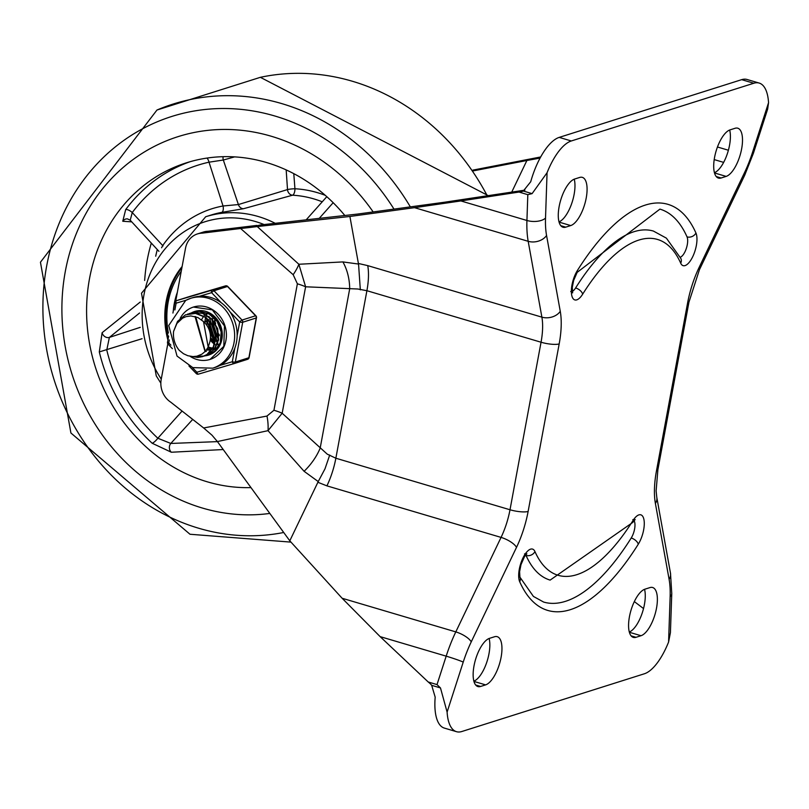 <?xml version="1.0" encoding="UTF-8"?>
<svg xmlns="http://www.w3.org/2000/svg" width="809" height="809" viewBox="0 0 809 809"><rect width="100%" height="100%" fill="white"/><g stroke="black" fill="none" stroke-linecap="round" stroke-linejoin="round"><path stroke-width="1.21" d="M670.135 596.648L668.588 642.022L670.418 632.658L671.763 593.533L670.499 573.268A13.733 9.941 169.8 0 1 669.094 579.284A68.674 27.051 -73.5 0 1 670.135 596.648A13.733 6.937 2 0 0 671.763 593.533M753.391 153.295A13.733 0.779 -162.1 0 0 752.431 152.658A68.674 27.051 -73.5 0 1 744.411 172.883A13.733 4.763 25.6 0 1 744.695 175.24L753.391 153.295L767.65 109.084L768.55 102.672A50.36 19.841 106.5 0 0 759.176 83.064A50.36 19.841 106.5 0 0 753.796 83.246L571.306 140.968L559.201 137.388A50.36 19.841 106.5 0 0 530.714 181.752L523.302 191.025L532.1 193.624L547.066 172.732A50.36 19.841 -73.5 0 1 571.306 140.968M668.588 642.022A50.36 19.841 -73.5 0 1 644.348 673.786L461.848 731.508A50.36 19.841 106.5 0 1 456.478 731.68A50.36 19.841 106.5 0 1 447.104 712.082L440.48 687.933L437.012 684.596L428.234 681.997L380.129 636.622L342.126 598.255L289.794 540.816L217.399 441.562L212.009 435.202L203.646 427.971L266.98 416.059A27.476 12.529 -99.7 0 1 268.022 430.671L217.399 441.562M753.796 83.246L741.691 79.656A50.36 19.841 -73.5 0 1 747.061 79.484L759.176 83.064M524.95 190.125L444.212 202.27L357.457 214.082L260.164 224.993L250.517 227.42L257.242 226.56L298.865 264.26L342.895 261.914L358.549 264.058L358.397 263.471L367.741 265.625L541.888 317.148L528.186 241.304A82.417 32.471 -73.5 0 1 526.932 220.483A13.733 6.937 2 0 0 545.519 218.106A68.674 27.051 106.5 0 0 546.56 235.459A13.733 9.941 169.8 0 1 528.186 241.304L414.521 207.67L460.877 200.935L526.932 220.483L527.812 194.666L532.1 193.624M266.98 416.059L273.938 410.264A27.476 6.492 -169.5 0 1 278.357 411.7A27.476 6.492 -169.5 0 1 282.169 413.237L268.022 430.671L304.093 471.303L318.23 481.567L289.794 540.816M273.938 410.264L297.378 283.807A27.476 6.492 -169.5 0 1 301.797 285.253A27.476 6.492 -169.5 0 1 305.61 286.791L282.169 413.237L327.24 454.142L335.856 458.228L510.004 509.761L541.049 342.227A13.733 3.246 10.5 0 0 559.181 343.916L528.125 511.44A13.733 3.246 -169.5 0 1 510.004 509.761A45.789 18.041 106.5 0 1 501.064 537.398L326.917 485.865A45.789 18.041 106.5 0 0 335.856 458.228L366.902 290.704L357.841 289.005L305.61 286.791L298.865 264.26A27.476 7.251 130.5 0 1 293.182 274.706L240.617 228.502L250.517 227.42M428.234 681.997L429.619 683.17A13.733 12.196 -107.6 0 1 431.693 685.334L435.181 697.176A50.36 19.841 -73.5 0 0 444.374 728.1L456.478 731.68M207.387 313.144A23.35 20.741 -107.6 0 0 207.043 313.841M206.912 314.114A23.35 20.741 -107.6 0 0 206.588 314.853M206.103 316.147A23.35 20.741 -107.6 0 0 205.769 317.199M205.628 317.684A23.35 20.741 -107.6 0 0 205.193 319.636M205.102 320.182A23.35 20.741 -107.6 0 0 204.829 322.791M210.664 340.508A23.35 20.741 -107.6 0 0 212.433 342.44M212.838 342.814A23.35 20.741 -107.6 0 0 214.345 344.118M214.719 344.412A23.35 20.741 -107.6 0 0 216.013 345.322M217.702 346.323A23.35 20.741 -107.6 0 0 218.46 346.707M572.297 291.361A11.447 4.51 106.5 0 0 575.614 287.953A6.866 3.651 32.1 0 1 582.662 294.183A175.128 68.987 -73.5 0 1 680.703 263.178A18.314 7.21 106.5 0 0 692.413 257.323A18.314 7.21 106.5 0 0 695.942 233.012A211.756 83.418 106.5 0 0 577.393 270.509A6.866 3.651 32.1 0 1 577.161 272.37L659.911 209.116A204.889 80.718 -73.5 0 1 687.033 236.875A6.866 5.734 -23.9 0 0 695.942 233.012M680.935 258.617L666.394 238.149L653.419 231.071A181.995 71.698 106.5 0 0 575.614 287.953M680.298 257.222A11.447 4.51 106.5 0 0 686.315 248.464A11.447 4.51 106.5 0 0 687.033 236.875M638.261 544.245A18.314 7.21 106.5 0 0 643.873 519.267A18.314 7.21 106.5 0 0 632.992 520.561A175.128 68.987 -73.5 0 1 534.951 551.576A18.314 7.21 106.5 0 0 523.231 557.431A18.314 7.21 106.5 0 0 519.712 581.742A211.756 83.418 106.5 0 0 638.261 544.245A6.866 3.651 -147.9 0 0 631.222 538.005A11.447 4.51 106.5 0 0 634.044 520.632M631.222 538.005A204.889 80.718 -73.5 0 1 543.638 602.058L533.414 596.425L519.934 577.161L519.59 571.7L520.996 564.611L524.525 556.572L526.861 553.811L524.525 553.892M534.951 551.576A6.866 5.734 156.1 0 1 526.042 555.439A11.447 4.51 106.5 0 0 525.749 554.893M526.042 555.439A181.995 71.698 106.5 0 0 550.13 580.104L632.759 522.422A6.866 3.651 -147.9 0 0 632.992 520.561M523.666 190.863L520.683 191.804A13.733 12.196 -107.6 0 0 522.209 191.44A13.733 12.196 -107.6 0 0 523.302 191.025M634.327 601.583L643.529 608.56M741.691 79.656L559.201 137.388M473.882 681.158A25.18 9.92 106.5 0 0 486.381 663.38A25.18 9.92 106.5 0 0 489.111 638.483M574.238 179.173A25.18 9.92 -73.5 0 1 571.508 204.07A25.18 9.92 -73.5 0 1 559.009 221.848M644.54 589.316A25.18 9.92 -73.5 0 1 641.8 614.213A25.18 9.92 -73.5 0 1 629.301 632.001M714.428 172.691A25.18 9.92 106.5 0 0 726.927 154.903A25.18 9.92 106.5 0 0 729.667 130.006M414.521 207.67L349.903 216.468L257.242 226.56M520.683 191.804L460.877 200.935M641.021 635.712L636.005 637.3A25.18 9.92 -73.5 0 1 633.326 637.391A25.18 9.92 -73.5 0 1 630.11 613.586A25.18 9.92 -73.5 0 1 644.925 589.185L649.94 587.597A25.18 9.92 -73.5 0 1 652.63 587.506A25.18 9.92 -73.5 0 1 655.836 611.321A25.18 9.92 -73.5 0 1 641.021 635.712L629.382 632.274M730.052 129.875A25.18 9.92 106.5 0 0 715.237 154.276A25.18 9.92 106.5 0 0 718.453 178.081A25.18 9.92 106.5 0 0 721.132 177.99L726.148 176.402A25.18 9.92 106.5 0 0 740.963 152.011A25.18 9.92 106.5 0 0 737.757 128.196A25.18 9.92 106.5 0 0 735.068 128.287L730.052 129.875M480.586 686.467L485.602 684.879A25.18 9.92 106.5 0 0 500.417 660.478A25.18 9.92 106.5 0 0 497.201 636.673A25.18 9.92 106.5 0 0 494.521 636.754L489.506 638.341A25.18 9.92 106.5 0 0 474.681 662.743A25.18 9.92 106.5 0 0 477.897 686.548A25.18 9.92 106.5 0 0 480.586 686.467L475.692 685.011M579.649 177.454A25.18 9.92 -73.5 0 1 582.328 177.363A25.18 9.92 -73.5 0 1 585.544 201.168A25.18 9.92 -73.5 0 1 570.729 225.569L565.713 227.157A25.18 9.92 -73.5 0 1 563.024 227.238A25.18 9.92 -73.5 0 1 559.808 203.433A25.18 9.92 -73.5 0 1 574.633 179.032L579.649 177.454M256.868 225.418L208.024 231.263L202.007 233.164L240.617 228.502M175.725 301.039L185.524 248.191A20.599 18.304 72.4 0 1 197.467 233.922A20.599 18.304 72.4 0 1 202.007 233.164M197.467 233.922L203.484 232.021A20.599 18.304 72.4 0 1 208.024 231.263M167.807 343.805L161.203 379.421A20.599 18.304 -107.6 0 0 170.689 402.134L203.646 427.971M329.718 455.032L325.006 468.805L318.23 481.567M342.895 261.914A45.789 33.756 -88.1 0 1 349.69 288.833L320.162 448.186A45.789 27.87 -46.9 0 1 304.093 471.303M349.903 216.468L358.397 263.471M360.329 289.865L358.549 264.058M519.034 192.067L527.812 194.666M540.685 156.956L472.891 170.112M511.713 192.148L526.881 160.495L540.078 158.079M526.881 160.495L473.417 170.861M65.317 271.399A194.585 172.843 -107.6 0 0 269.822 513.432A194.585 172.843 -107.6 0 1 65.317 271.399A194.585 172.843 -107.6 0 1 178.132 136.62A194.585 172.843 -107.6 0 0 65.317 271.399M373.171 211.948A194.585 172.843 -107.6 0 0 178.132 136.62A194.585 172.843 -107.6 0 1 373.171 211.948M182.126 266.515A80.121 71.172 -107.6 0 0 166.199 301.251A80.121 71.172 -107.6 0 0 167.918 340.053M344.836 215.497A167.119 148.441 -107.6 0 0 186.414 162.811A167.119 148.441 -107.6 0 0 89.526 278.559A167.119 148.441 -107.6 0 0 250.972 487.594M140.22 302.04L102.116 332.701L99.295 351.925A167.119 148.441 -107.6 0 0 152.193 443.261L171.346 452.241L223.213 449.541M158.938 251.336L130.219 220.21L132.251 212.555A5.724 2.215 36.7 0 0 125.678 209.582L122.766 221.262L131.736 221.858M286.174 169.9L287.508 189.579L238.392 204.556L223.041 205.992A5.724 2.609 -100.4 0 1 221.706 212.383L243.479 208.722L292.534 195.212A5.724 2.498 93.1 0 0 294.941 188.76L293.788 173.642M325.279 195.333A115.606 102.692 -107.6 0 0 294.941 188.76A5.724 0.667 175.6 0 0 287.508 189.579A5.724 4.884 -105 0 0 292.534 195.212A109.882 97.606 72.4 0 1 322.245 201.805M243.479 208.722A5.724 4.905 -105.6 0 1 238.392 204.556L223.324 160.02A5.724 4.51 75.6 0 1 223.153 156.683M206.962 158.079A5.724 2.619 77.5 0 1 209.015 162.184L223.041 205.992A115.606 102.692 -107.6 0 0 162.72 245.582L132.251 212.555A161.395 143.355 72.4 0 1 209.015 162.184L223.324 160.02L234.63 156.875M130.219 220.21L127.387 218.855A5.724 5.38 -87.6 0 0 122.766 221.262M140.27 327.332L109.377 337.404A5.724 4.905 51.5 0 1 102.116 332.701M217.439 441.623L170.79 443.453L157.846 438.235A161.395 143.355 72.4 0 1 106.778 350.034L109.377 337.404L139.583 312.982M161.578 247.776L162.72 245.582A5.724 2.164 -145.2 0 1 163.074 245.896M171.346 452.241A5.724 4.682 -92.8 0 1 170.79 443.453L192.714 419.406M182.065 411.053L157.846 438.235A5.724 1.416 -47.1 0 1 152.193 443.261M142.05 338.708L99.295 351.925M177.353 292.271A70.97 63.031 -107.6 0 0 174.269 303.638A70.97 63.031 -107.6 0 0 173.268 311.152M181.904 267.718A80.121 71.172 -107.6 0 0 167.2 300.928A80.121 71.172 -107.6 0 0 168.363 337.606M168.373 333.015A77.836 69.139 72.4 0 1 181.256 271.227M222.283 333.854L221.757 332.974M221.17 331.872L218.764 324.267M218.602 323.013L218.521 321.84M219.017 322.569L219.199 324.126M219.552 326.007L220.817 330.011M221.605 331.741L222.232 332.893M219.34 334.916L218.743 333.925M215.598 323.964L215.507 322.781M218.329 338.587L216.893 336.706M216.337 335.866L215.74 334.875M215.154 333.763L212.747 326.158M212.595 324.915L212.504 323.742M212.474 322.71L212.555 320.334M212.716 318.898L212.848 318.139M207.387 319.292L207.084 321.122M207.003 321.8L206.912 325.218M210.906 337.879L212.929 340.559M213.374 341.054L214.85 342.52M217.479 344.563L218.42 345.14M195.151 311.728L199.307 310.605M211.887 353.675L210.249 354.14M198.741 310.646L195.384 311.667M192.188 312.658L199.196 311.344L209.248 314.084L217.206 321.567L221.181 331.963L220.281 342.713L214.769 351.197L207.246 355.09M208.752 354.676L215.052 351.197L220.645 342.794L221.656 332.054L217.773 321.628L209.885 314.064L199.853 311.202L193.442 312.213M193.644 312.153L192.4 312.608M189.164 313.619L192.239 312.689L202.472 313.346L211.503 319.161L217.186 328.697L218.208 339.638L214.375 349.286L206.669 355.293L204.232 356.051M204.01 356.091L197.052 356.162M205.769 355.616L214.678 349.316L218.612 339.729L217.702 328.788L212.1 319.191L203.12 313.275L192.886 312.507L189.387 313.568M208.186 347.112L203.524 321.598L197.871 317.522L190.884 315.935L186.019 316.653L182.591 318.159L176.918 323.448L173.601 331.377L177.545 321.375L185.473 314.853L195.515 313.396L205.294 317.31L212.484 325.653L215.396 336.362L213.384 346.818L206.993 354.473L202.533 356.638L197.841 357.426L191.743 356.526M192.835 356.587L198.063 357.295L202.746 356.567M202.533 356.638L207.266 354.443L213.728 346.879L215.841 336.453L213.03 325.724L205.911 317.31L196.172 313.285L187.617 314.064M173.601 331.377A22.551 20.033 -107.6 0 0 179.305 350.388L183.512 353.735L187.83 355.727L192.967 356.587L196.86 356.213L201.866 354.19L205.284 351.389L208.216 347.061L209.733 342.318A18.637 16.554 -107.6 0 0 203.524 321.598M205.071 351.612L194.999 316.481M205.284 351.389L195.727 316.693M205.001 351.682L206.376 351.318M214.779 344.24L206.002 317.381M215.497 341.307L208.469 319.504M217.783 343.299L209.005 316.43M218.511 340.346L211.493 318.564M206.467 349.963L207.306 350.034M207.63 350.054L208.955 350.044M209.278 350.024L210.542 349.862M210.866 349.812L211.827 349.589M220.796 342.318L221.575 340.7M216.579 318.716L212.009 315.47M221.514 339.396L222.293 335.31M220.139 324.54L214.466 317.593M207.377 348.608L208.591 348.881M208.934 348.932L210.31 349.083M210.643 349.104L211.958 349.094M212.524 349.053L213.566 348.912M213.869 348.861L214.84 348.628M207.195 348.901L208.338 349.124M208.682 349.175L210.047 349.286M210.38 349.296L211.695 349.255M212.433 349.185L213.283 349.043M213.576 348.982L214.81 348.659M208.297 346.93L209.804 347.486M210.158 347.597L211.594 347.931M211.938 347.991L212.747 348.092M213.647 348.153L214.972 348.143M215.528 348.103L216.569 347.961M216.883 347.9L217.843 347.678M208.105 347.283L209.571 347.779M209.925 347.88L211.351 348.173M211.695 348.224L212.615 348.315M213.384 348.345L214.698 348.305M215.447 348.234L216.286 348.092M216.59 348.032L217.813 347.698M208.085 312.213L207.397 312.678M206.983 312.972L206.062 313.71M204.556 315.207L203.898 315.985M203.372 316.693L202.483 318.079M202.27 318.453L201.593 319.828M210.825 339.264L212.777 341.246M213.222 341.61L214.8 342.743M217.49 344.128L218.845 344.614M210.744 340.013L212.636 341.772M213.07 342.116L214.678 343.208M217.348 344.513L218.592 344.927M208.995 324.025L213.303 337.636M213.839 338.293L215.295 339.81M216.236 340.64L217.803 341.782M210.734 334.734L213.242 338.506M213.748 339.072L215.214 340.488M216.074 341.186L217.692 342.258M206.022 320.91L205.799 321.881M215.366 319.151L215.073 321.264M215.012 322.113L214.992 322.953M215.012 323.843L218.339 334.35M218.834 335.078L219.32 335.735M214.83 319.049L214.557 320.677M214.476 321.446L214.425 322.093M218.025 321.163L218.005 321.992M221.838 334.127L222.303 334.744M217.479 320.495L217.439 321.143M196.86 359.489A27.476 24.401 72.4 0 1 190.044 356.284A27.476 24.401 72.4 0 0 196.86 359.489A27.476 24.401 72.4 0 0 210.006 359.439A27.476 24.401 72.4 0 1 196.86 359.489M180.164 318.392A27.476 24.401 72.4 0 1 193.432 307.056A27.476 24.401 72.4 0 1 224.983 325.885A27.476 24.401 72.4 0 1 210.006 359.439L223.81 346.363L224.467 325.946L212.332 309.867L193.432 307.056A27.476 24.401 72.4 0 0 189.832 308.563A27.476 24.401 72.4 0 0 180.164 318.392M205.152 355.808A22.895 20.336 -107.6 0 0 208.621 355.07A22.895 20.336 -107.6 0 0 221.11 327.119A22.895 20.336 -107.6 0 0 194.817 311.425A22.895 20.336 -107.6 0 0 191.521 312.83M209.177 354.534A22.895 20.336 -107.6 0 0 210.593 354.322A22.895 20.336 72.4 0 1 209.177 354.534M196.86 310.899A22.895 20.336 -107.6 0 0 195.465 311.607A22.895 20.336 72.4 0 1 196.86 310.899M170.881 345.14L168.768 342.935A2.285 0.546 -169.5 0 1 167.514 342.207L168.646 336.089M234.863 348.022L232.325 361.744A2.285 1.052 73.5 0 0 233.973 363.625L233.973 363.625A2.285 1.052 73.5 0 0 233.983 363.625A2.285 2.033 72.4 0 0 235.338 362.027A2.285 0.546 -169.5 0 1 232.325 361.744L220.078 365.365A36.627 32.532 -107.6 0 0 234.863 348.022A36.627 32.532 -107.6 0 0 237.148 335.695A36.627 32.532 -107.6 0 0 229.999 311.859A36.627 32.532 -107.6 0 0 221.292 302.788A36.627 32.532 -107.6 0 0 199.358 296.296A36.627 32.532 -107.6 0 0 193.179 297.53L190.671 298.329A36.627 32.532 -107.6 0 0 185.868 300.341M229.999 311.859L239.697 321.972A2.285 0.546 10.5 0 0 242.71 322.245L256.251 317.967A2.285 0.546 10.5 0 0 256.483 317.785A2.285 2.285 0 0 0 255.887 315.783A2.285 0.506 136.2 0 0 255.593 315.773L242.053 320.061A2.285 0.506 136.2 0 0 239.697 321.972L237.148 335.695M199.358 296.296L211.604 292.676A2.285 0.506 -43.8 0 1 213.96 290.765L227.501 286.487A2.285 0.506 -43.8 0 1 227.794 286.497A2.285 2.285 0 0 0 225.489 285.88A2.285 1.052 73.5 0 0 225.489 285.88L225.489 285.88A2.285 1.052 73.5 0 0 225.478 285.88L211.948 290.168A2.285 1.052 73.5 0 0 211.604 292.676L221.292 302.788M174.875 309.948L176.14 303.163A2.285 1.052 -106.5 0 1 176.483 300.655A2.285 2.033 72.4 0 1 176.483 300.655L190.014 296.367A2.285 1.052 -106.5 0 1 190.024 296.367L190.024 296.367A2.285 1.052 -106.5 0 1 190.034 296.367L225.478 285.88A2.285 2.033 -107.6 0 1 227.501 286.487L255.593 315.773A2.285 2.033 -107.6 0 1 256.251 317.967L248.879 357.74L235.338 362.027L242.71 322.245A2.285 2.033 72.4 0 0 242.053 320.061L213.96 290.765A2.285 2.033 72.4 0 0 211.948 290.168L176.483 300.655A2.285 2.285 0 0 0 174.886 302.424A2.285 0.546 10.5 0 0 176.14 303.163L186.019 300.24M206.224 369.46L196.86 372.231A2.285 0.506 136.2 0 0 196.203 373.495L188.942 365.931M249.111 357.568A2.285 0.546 -169.5 0 1 248.879 357.74A2.285 2.033 -107.6 0 1 247.554 359.327A2.285 2.285 0 0 0 249.111 357.568L256.483 317.785M212.767 368.166A36.627 32.532 -107.6 0 0 232.739 323.438A36.627 32.532 -107.6 0 0 190.671 298.329L185.706 300.402L168.727 325.511L177.04 356.081L192.835 367.63L212.767 368.166L215.275 367.377A36.627 32.532 -107.6 0 0 220.078 365.365M209.127 354.544A22.895 20.336 72.4 0 1 208.317 354.615M728.393 150.231L717.462 146.995M714.205 159.595L723.65 162.387M768.55 102.672L752.431 152.658M744.411 172.883L699.138 267.385A13.733 4.763 25.6 0 1 699.421 269.731L688.924 302.232A13.733 3.246 -169.5 0 1 687.529 303.314L656.473 470.838A13.733 3.246 10.5 0 0 657.879 469.756L688.924 302.232M670.499 573.268L656.797 497.414A13.733 9.941 169.8 0 1 655.391 503.441L669.094 579.284M463.223 662.096A13.733 0.779 -162.1 0 0 446.184 656.16A82.417 32.471 -73.5 0 1 455.801 631.9A13.733 4.763 25.6 0 1 471.243 641.871A68.674 27.051 106.5 0 0 463.223 662.096L447.104 712.082M437.012 684.596L446.184 656.16L380.129 636.622M547.066 172.732L545.519 218.106M546.56 235.459L560.263 311.313A13.733 9.941 169.8 0 1 541.888 317.148A45.789 18.041 106.5 0 1 541.049 342.227L366.902 290.704A45.789 18.041 106.5 0 0 367.741 265.625M342.126 598.255L455.801 631.9L501.064 537.398A13.733 4.763 25.6 0 1 516.506 547.369L471.243 641.871M431.693 685.334L440.48 687.933M577.393 270.509A18.314 7.21 106.5 0 0 571.781 295.477A18.314 7.21 106.5 0 0 582.662 294.183M680.925 258.597A6.866 5.734 156.1 0 1 680.703 263.178M519.712 581.742A6.866 5.734 -23.9 0 0 519.934 577.161M560.263 311.313A59.522 23.451 -73.5 0 1 559.181 343.916M528.125 511.44A59.522 23.451 -73.5 0 1 516.506 547.369M656.473 470.838A59.522 23.451 106.5 0 0 655.391 503.441M699.138 267.385A59.522 23.451 106.5 0 0 687.529 303.314M565.713 227.157L560.819 225.701M570.729 225.569L559.08 222.121M485.602 684.879L473.953 681.431M326.917 485.865L317.846 482.265M297.378 283.807L293.182 274.706M726.148 176.402L714.509 172.964M721.132 177.99L716.248 176.544M636.005 637.3L631.111 635.854M393.993 209.106A215.72 191.612 -107.6 0 0 195.677 110.762A215.72 191.612 -107.6 0 0 46.689 265.888A215.72 191.612 -107.6 0 0 283.716 532.484M410.345 206.882A227.157 201.765 -107.6 0 0 156.976 110.024L40.45 262.217L70.909 432.997L189.994 534.253L290.977 542.121M487.291 195.869A227.157 201.765 -107.6 0 0 260.356 77.32L156.976 110.024M151.313 243.074A167.119 148.441 -107.6 0 0 147.187 260.326A167.119 148.441 -107.6 0 0 144.649 280.48M190.196 161.679A167.119 148.441 -107.6 0 0 125.678 209.582M275.202 223.304A109.882 97.606 -107.6 0 0 205.688 216.741L141.504 293.212L156.258 375.892L160.839 383.142M205.688 216.741L211.2 215.002A109.882 97.606 72.4 0 1 221.706 212.383M161.254 379.148A105.312 93.541 72.4 0 1 144.002 294.678A105.312 93.541 72.4 0 1 264.078 224.548M155.702 256.2A161.395 143.355 72.4 0 1 157.29 249.546M319.221 218.369L333.177 202.695M168.403 344.219A2.285 0.506 -43.8 0 1 168.11 344.209A2.285 0.506 -43.8 0 1 168.768 342.935L169.324 339.922M225.489 285.88L190.024 296.367A2.285 2.033 -107.6 0 0 189.984 296.377L176.453 300.665A2.285 2.033 72.4 0 0 175.118 302.253A2.285 0.546 10.5 0 0 174.886 302.424L172.924 313.043M196.203 373.495A2.285 2.285 0 0 0 198.508 374.112L233.963 363.625L198.508 374.112A2.285 1.052 -106.5 0 1 198.508 374.112A2.285 1.052 -106.5 0 1 196.86 372.231L192.218 367.397M234.044 363.605L247.514 359.338A2.285 2.033 -107.6 0 0 247.554 359.327L234.013 363.615A2.285 2.285 0 0 1 233.973 363.625M744.695 175.24L699.421 269.731M570.729 291.533L572.641 292.868L572.287 287.347L573.632 280.48L577.161 272.37M632.759 522.422L635.156 519.55L632.82 519.631M656.797 497.414L656.119 490.871L657.879 469.756M488.363 195.707L260.367 77.32M306.186 219.826L326.806 196.678M172.378 348.649L168.11 344.209A2.285 2.285 0 0 1 167.514 342.207M255.887 315.783L227.794 286.497"/></g></svg>
